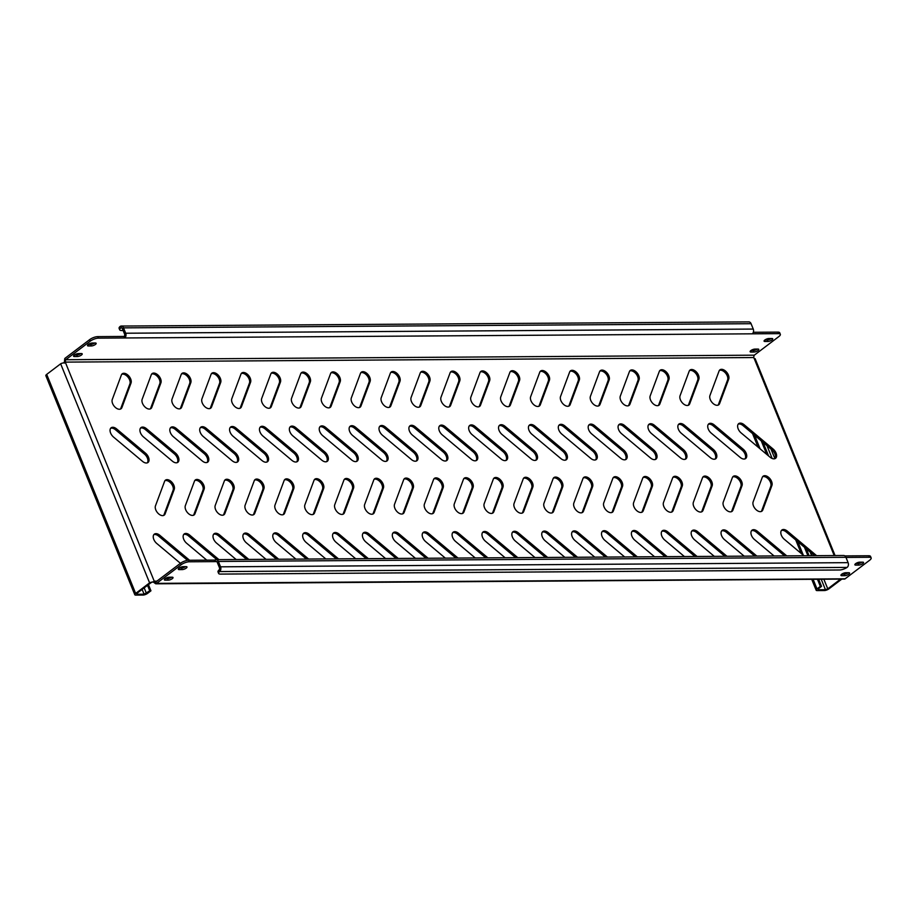 <?xml version="1.0" encoding="UTF-8"?>
<svg xmlns="http://www.w3.org/2000/svg" width="917" height="917" viewBox="0 0 917 917"><rect width="100%" height="100%" fill="white"/><g stroke="black" fill="none" stroke-linecap="round" stroke-linejoin="round"><path stroke-width="1.38" d="M734.872 475.877A6.557 3.932 52.9 0 0 733.245 476.393A6.557 3.932 52.9 0 0 732.385 477.585L723.261 502.08A6.557 3.932 52.9 0 0 725.714 509.405A6.557 3.932 52.9 0 0 732.041 511.354A6.557 3.932 52.9 0 0 732.901 510.161L742.025 485.666A6.557 3.932 52.9 0 0 740.455 479.396A6.557 3.932 52.9 0 0 734.872 475.877M731.422 511.686A6.557 3.932 52.9 0 0 731.777 511.01L740.902 486.514A6.557 3.932 52.9 0 0 739.331 480.244A6.557 3.932 52.9 0 0 733.749 476.725A6.557 3.932 52.9 0 0 732.74 476.897M764.755 475.682A6.557 3.932 52.9 0 0 763.127 476.198A6.557 3.932 52.9 0 0 762.268 477.39L753.144 501.886A6.557 3.932 52.9 0 0 755.597 509.21A6.557 3.932 52.9 0 0 761.924 511.147A6.557 3.932 52.9 0 0 762.784 509.967L771.908 485.471A6.557 3.932 52.9 0 0 770.337 479.201A6.557 3.932 52.9 0 0 764.755 475.682M761.305 511.491A6.557 3.932 52.9 0 0 761.672 510.803L770.784 486.308A6.557 3.932 52.9 0 0 769.214 480.05A6.557 3.932 52.9 0 0 763.643 476.531A6.557 3.932 52.9 0 0 762.635 476.702M786.729 555.874A6.557 3.932 52.9 0 0 786.408 555.587L757.488 531.344A6.557 3.932 52.9 0 0 753.636 529.682A6.557 3.932 52.9 0 0 752.009 530.198A6.557 3.932 52.9 0 0 754.45 539.505L774.063 555.954M784.631 555.885L756.376 532.192A6.557 3.932 52.9 0 0 752.525 530.53A6.557 3.932 52.9 0 0 751.516 530.702M816.611 555.679A6.557 3.932 52.9 0 0 816.29 555.393L787.371 531.149A6.557 3.932 52.9 0 0 783.519 529.487A6.557 3.932 52.9 0 0 781.892 530.003A6.557 3.932 52.9 0 0 784.333 539.311L803.945 555.759M814.514 555.691L786.259 531.986A6.557 3.932 52.9 0 0 782.407 530.324A6.557 3.932 52.9 0 0 781.399 530.507M754.92 349.09A3.06 0.997 157.9 0 0 750.874 350.581A3.06 0.997 157.9 0 0 750.129 351.727A3.06 0.997 157.9 0 0 751.012 352.048L754.003 352.036A3.06 0.997 157.9 0 0 757.259 351.039A3.06 0.997 157.9 0 0 758.795 349.4A3.06 0.997 157.9 0 0 757.901 349.068L754.92 349.09M92.285 343.004A3.06 0.997 157.9 0 0 88.25 344.505A3.06 0.997 157.9 0 0 87.505 345.64A3.06 0.997 157.9 0 0 88.387 345.961L91.368 345.95A3.06 0.997 157.9 0 0 94.634 344.952A3.06 0.997 157.9 0 0 96.159 343.313A3.06 0.997 157.9 0 0 95.276 342.992L92.285 343.004M78.335 353.572A3.06 0.997 157.9 0 0 74.3 355.062A3.06 0.997 157.9 0 0 73.555 356.209A3.06 0.997 157.9 0 0 74.437 356.53L77.418 356.518A3.06 0.997 157.9 0 0 80.685 355.521A3.06 0.997 157.9 0 0 82.209 353.882A3.06 0.997 157.9 0 0 81.326 353.549L78.335 353.572M768.87 338.522A3.06 0.997 157.9 0 0 764.824 340.024A3.06 0.997 157.9 0 0 764.079 341.158A3.06 0.997 157.9 0 0 764.961 341.479L767.953 341.468A3.06 0.997 157.9 0 0 771.208 340.471A3.06 0.997 157.9 0 0 772.733 338.832A3.06 0.997 157.9 0 0 771.85 338.511L768.87 338.522M841.68 574.225A3.06 0.997 -22.1 0 1 845.726 572.735L848.718 572.712A3.06 0.997 -22.1 0 1 849.601 573.045A3.06 0.997 -22.1 0 1 848.076 574.684A3.06 0.997 -22.1 0 1 844.809 575.67L841.829 575.693A3.06 0.997 -22.1 0 1 840.935 575.372A3.06 0.997 -22.1 0 1 841.68 574.225M179.056 568.15A3.06 0.997 -22.1 0 1 183.102 566.649L186.094 566.637A3.06 0.997 -22.1 0 1 186.976 566.958A3.06 0.997 -22.1 0 1 185.452 568.597A3.06 0.997 -22.1 0 1 182.185 569.595L179.193 569.606A3.06 0.997 -22.1 0 1 178.311 569.285A3.06 0.997 -22.1 0 1 179.056 568.15M165.106 578.707A3.06 0.997 -22.1 0 1 169.152 577.217L172.144 577.194A3.06 0.997 -22.1 0 1 173.026 577.527A3.06 0.997 -22.1 0 1 171.502 579.166A3.06 0.997 -22.1 0 1 168.235 580.163L165.243 580.174A3.06 0.997 -22.1 0 1 164.361 579.853A3.06 0.997 -22.1 0 1 165.106 578.707M855.63 563.668A3.06 0.997 -22.1 0 1 859.676 562.167L862.668 562.155A3.06 0.997 -22.1 0 1 863.55 562.476A3.06 0.997 -22.1 0 1 862.026 564.115A3.06 0.997 -22.1 0 1 858.759 565.113L855.767 565.124A3.06 0.997 -22.1 0 1 854.885 564.803A3.06 0.997 -22.1 0 1 855.63 563.668M756.846 556.069A6.557 3.932 52.9 0 0 756.514 555.782L727.605 531.539A6.557 3.932 52.9 0 0 723.754 529.877A6.557 3.932 52.9 0 0 722.126 530.393A6.557 3.932 52.9 0 0 724.568 539.712L744.18 556.149M754.748 556.08L726.493 532.387A6.557 3.932 52.9 0 0 722.642 530.725A6.557 3.932 52.9 0 0 721.633 530.897M726.963 556.264A6.557 3.932 52.9 0 0 726.631 555.989L697.722 531.734A6.557 3.932 52.9 0 0 693.871 530.072A6.557 3.932 52.9 0 0 692.243 530.588A6.557 3.932 52.9 0 0 694.685 539.907L714.297 556.355M724.866 556.287L696.611 532.582A6.557 3.932 52.9 0 0 692.748 530.92A6.557 3.932 52.9 0 0 691.739 531.092M697.069 556.47A6.557 3.932 52.9 0 0 696.748 556.183L667.84 531.94A6.557 3.932 52.9 0 0 663.988 530.278A6.557 3.932 52.9 0 0 662.349 530.794A6.557 3.932 52.9 0 0 664.791 540.102L684.414 556.55M694.983 556.481L666.716 532.777A6.557 3.932 52.9 0 0 662.865 531.115A6.557 3.932 52.9 0 0 661.856 531.298M667.186 556.665A6.557 3.932 52.9 0 0 666.865 556.378L637.957 532.135A6.557 3.932 52.9 0 0 634.094 530.473A6.557 3.932 52.9 0 0 632.466 530.989A6.557 3.932 52.9 0 0 634.908 540.296L654.532 556.745M665.1 556.676L636.834 532.983A6.557 3.932 52.9 0 0 632.982 531.321A6.557 3.932 52.9 0 0 631.973 531.493M637.304 556.86A6.557 3.932 52.9 0 0 636.983 556.573L608.074 532.33A6.557 3.932 52.9 0 0 604.211 530.668A6.557 3.932 52.9 0 0 602.584 531.184A6.557 3.932 52.9 0 0 605.025 540.503L624.637 556.94M635.217 556.871L606.951 533.178A6.557 3.932 52.9 0 0 603.099 531.516A6.557 3.932 52.9 0 0 602.091 531.688M607.421 557.055A6.557 3.932 52.9 0 0 607.1 556.779L578.18 532.525A6.557 3.932 52.9 0 0 574.329 530.874A6.557 3.932 52.9 0 0 572.701 531.379A6.557 3.932 52.9 0 0 575.142 540.698L594.755 557.146M605.335 557.077L577.068 533.373A6.557 3.932 52.9 0 0 573.217 531.711A6.557 3.932 52.9 0 0 572.208 531.894M577.538 557.261A6.557 3.932 52.9 0 0 577.217 556.974L548.297 532.731A6.557 3.932 52.9 0 0 544.446 531.069A6.557 3.932 52.9 0 0 542.818 531.585A6.557 3.932 52.9 0 0 545.26 540.892L564.872 557.341M575.44 557.272L547.185 533.579A6.557 3.932 52.9 0 0 543.334 531.917A6.557 3.932 52.9 0 0 542.325 532.089M547.655 557.456A6.557 3.932 52.9 0 0 547.334 557.169L518.414 532.926A6.557 3.932 52.9 0 0 514.563 531.264A6.557 3.932 52.9 0 0 512.935 531.78A6.557 3.932 52.9 0 0 515.377 541.087L534.989 557.536M545.558 557.467L517.303 533.774A6.557 3.932 52.9 0 0 513.451 532.112A6.557 3.932 52.9 0 0 512.443 532.284M517.773 557.651A6.557 3.932 52.9 0 0 517.452 557.364L488.532 533.121A6.557 3.932 52.9 0 0 484.68 531.459A6.557 3.932 52.9 0 0 483.053 531.975A6.557 3.932 52.9 0 0 485.494 541.294L505.107 557.742M515.675 557.662L487.42 533.969A6.557 3.932 52.9 0 0 483.568 532.307A6.557 3.932 52.9 0 0 482.56 532.479M487.89 557.857A6.557 3.932 52.9 0 0 487.557 557.57L458.649 533.327A6.557 3.932 52.9 0 0 454.798 531.665A6.557 3.932 52.9 0 0 453.17 532.181A6.557 3.932 52.9 0 0 455.611 541.488L475.224 557.937M485.792 557.868L457.537 534.164A6.557 3.932 52.9 0 0 453.674 532.502A6.557 3.932 52.9 0 0 452.666 532.685M458.007 558.052A6.557 3.932 52.9 0 0 457.675 557.765L428.766 533.522A6.557 3.932 52.9 0 0 424.915 531.86A6.557 3.932 52.9 0 0 423.287 532.376A6.557 3.932 52.9 0 0 425.717 541.683L445.341 558.132M455.909 558.063L427.643 534.37A6.557 3.932 52.9 0 0 423.792 532.708A6.557 3.932 52.9 0 0 422.783 532.88M428.113 558.247A6.557 3.932 52.9 0 0 427.792 557.96L398.884 533.717A6.557 3.932 52.9 0 0 395.032 532.055A6.557 3.932 52.9 0 0 393.393 532.571A6.557 3.932 52.9 0 0 395.835 541.89L415.458 558.327M426.027 558.258L397.76 534.565A6.557 3.932 52.9 0 0 393.909 532.903A6.557 3.932 52.9 0 0 392.9 533.075M398.23 558.442A6.557 3.932 52.9 0 0 397.909 558.166L369.001 533.912A6.557 3.932 52.9 0 0 365.138 532.25A6.557 3.932 52.9 0 0 363.51 532.766A6.557 3.932 52.9 0 0 365.952 542.085L385.564 558.533M396.144 558.464L367.877 534.76A6.557 3.932 52.9 0 0 364.026 533.098A6.557 3.932 52.9 0 0 363.017 533.27M368.347 558.648A6.557 3.932 52.9 0 0 368.026 558.361L339.107 534.118A6.557 3.932 52.9 0 0 335.255 532.456A6.557 3.932 52.9 0 0 333.628 532.972A6.557 3.932 52.9 0 0 336.069 542.279L355.681 558.728M366.261 558.659L337.995 534.955A6.557 3.932 52.9 0 0 334.143 533.293A6.557 3.932 52.9 0 0 333.135 533.476M338.465 558.843A6.557 3.932 52.9 0 0 338.144 558.556L309.224 534.313A6.557 3.932 52.9 0 0 305.372 532.651A6.557 3.932 52.9 0 0 303.745 533.167A6.557 3.932 52.9 0 0 306.186 542.474L325.799 558.923M336.367 558.854L308.112 535.161A6.557 3.932 52.9 0 0 304.261 533.499A6.557 3.932 52.9 0 0 303.252 533.671M308.582 559.038A6.557 3.932 52.9 0 0 308.261 558.751L279.341 534.508A6.557 3.932 52.9 0 0 275.49 532.846A6.557 3.932 52.9 0 0 273.862 533.362A6.557 3.932 52.9 0 0 276.304 542.681L295.916 559.118M306.484 559.049L278.229 535.356A6.557 3.932 52.9 0 0 274.378 533.694A6.557 3.932 52.9 0 0 273.369 533.866M278.699 559.232A6.557 3.932 52.9 0 0 278.378 558.957L249.458 534.703A6.557 3.932 52.9 0 0 245.607 533.052A6.557 3.932 52.9 0 0 243.979 533.556A6.557 3.932 52.9 0 0 246.421 542.875L266.033 559.324M276.602 559.255L248.347 535.551A6.557 3.932 52.9 0 0 244.495 533.889A6.557 3.932 52.9 0 0 243.486 534.072M248.816 559.439A6.557 3.932 52.9 0 0 248.484 559.152L219.576 534.909A6.557 3.932 52.9 0 0 215.724 533.247A6.557 3.932 52.9 0 0 214.097 533.763A6.557 3.932 52.9 0 0 216.538 543.07L236.15 559.519M246.719 559.45L218.464 535.757A6.557 3.932 52.9 0 0 214.601 534.095A6.557 3.932 52.9 0 0 213.592 534.267M218.934 559.634A6.557 3.932 52.9 0 0 218.601 559.347L189.693 535.104A6.557 3.932 52.9 0 0 185.842 533.442A6.557 3.932 52.9 0 0 184.214 533.958A6.557 3.932 52.9 0 0 186.655 543.265L206.772 560.138M216.836 559.645L188.57 535.952A6.557 3.932 52.9 0 0 184.718 534.29A6.557 3.932 52.9 0 0 183.709 534.462M189.487 560.253A6.557 3.932 52.9 0 0 188.719 559.542L159.81 535.299A6.557 3.932 52.9 0 0 155.959 533.637A6.557 3.932 52.9 0 0 154.32 534.153A6.557 3.932 52.9 0 0 156.761 543.472L180.431 563.313M187.549 560.344L158.687 536.147A6.557 3.932 52.9 0 0 154.835 534.485A6.557 3.932 52.9 0 0 153.827 534.657M740.328 423.115A6.557 3.932 52.9 0 0 738.701 423.631A6.557 3.932 52.9 0 0 741.142 432.939L770.051 457.182A6.557 3.932 52.9 0 0 775.541 458.328A6.557 3.932 52.9 0 0 773.1 449.021L744.18 424.777A6.557 3.932 52.9 0 0 740.328 423.115M770.991 449.043L774.911 458.672A6.557 3.932 52.9 0 0 771.976 449.869L743.068 425.626A6.557 3.932 52.9 0 0 739.217 423.963A6.557 3.932 52.9 0 0 738.208 424.135M710.446 423.31A6.557 3.932 52.9 0 0 708.818 423.826A6.557 3.932 52.9 0 0 711.26 433.145L740.168 457.388A6.557 3.932 52.9 0 0 745.647 458.534A6.557 3.932 52.9 0 0 743.217 449.215L714.297 424.972A6.557 3.932 52.9 0 0 710.446 423.31M745.028 458.867A6.557 3.932 52.9 0 0 742.094 450.064L713.185 425.82A6.557 3.932 52.9 0 0 709.334 424.158A6.557 3.932 52.9 0 0 708.325 424.33M680.563 423.505A6.557 3.932 52.9 0 0 678.935 424.021A6.557 3.932 52.9 0 0 681.377 433.34L710.285 457.583A6.557 3.932 52.9 0 0 715.764 458.729A6.557 3.932 52.9 0 0 713.323 449.422L684.414 425.167A6.557 3.932 52.9 0 0 680.563 423.505M715.145 459.073A6.557 3.932 52.9 0 0 712.211 450.258L683.303 426.015A6.557 3.932 52.9 0 0 679.44 424.353A6.557 3.932 52.9 0 0 678.431 424.537M650.68 423.711A6.557 3.932 52.9 0 0 649.053 424.227A6.557 3.932 52.9 0 0 651.483 433.535L680.403 457.778A6.557 3.932 52.9 0 0 685.882 458.924A6.557 3.932 52.9 0 0 683.44 449.617L654.532 425.373A6.557 3.932 52.9 0 0 650.68 423.711M685.263 459.268A6.557 3.932 52.9 0 0 682.328 450.465L653.408 426.21A6.557 3.932 52.9 0 0 649.557 424.56A6.557 3.932 52.9 0 0 648.548 424.731M620.798 423.906A6.557 3.932 52.9 0 0 619.158 424.422A6.557 3.932 52.9 0 0 621.6 433.73L650.52 457.984A6.557 3.932 52.9 0 0 655.999 459.13A6.557 3.932 52.9 0 0 653.557 449.811L624.649 425.568A6.557 3.932 52.9 0 0 620.798 423.906M655.38 459.463A6.557 3.932 52.9 0 0 652.446 450.66L623.526 426.416A6.557 3.932 52.9 0 0 619.674 424.754A6.557 3.932 52.9 0 0 618.666 424.926M590.903 424.101A6.557 3.932 52.9 0 0 589.276 424.617A6.557 3.932 52.9 0 0 591.717 433.936L620.637 458.179A6.557 3.932 52.9 0 0 626.116 459.325A6.557 3.932 52.9 0 0 623.675 450.006L594.766 425.763A6.557 3.932 52.9 0 0 590.903 424.101M625.497 459.658A6.557 3.932 52.9 0 0 622.563 450.855L593.643 426.611A6.557 3.932 52.9 0 0 589.791 424.949A6.557 3.932 52.9 0 0 588.783 425.121M561.021 424.307A6.557 3.932 52.9 0 0 559.393 424.812A6.557 3.932 52.9 0 0 561.834 434.131L590.754 458.374A6.557 3.932 52.9 0 0 596.233 459.52A6.557 3.932 52.9 0 0 593.792 450.213L564.872 425.969A6.557 3.932 52.9 0 0 561.021 424.307M595.614 459.864A6.557 3.932 52.9 0 0 592.68 451.049L563.76 426.806A6.557 3.932 52.9 0 0 559.909 425.144A6.557 3.932 52.9 0 0 558.9 425.328M531.138 424.502A6.557 3.932 52.9 0 0 529.51 425.018A6.557 3.932 52.9 0 0 531.952 434.326L560.872 458.569A6.557 3.932 52.9 0 0 566.351 459.715A6.557 3.932 52.9 0 0 563.909 450.407L534.989 426.164A6.557 3.932 52.9 0 0 531.138 424.502M565.732 460.059A6.557 3.932 52.9 0 0 562.786 451.256L533.877 427.013A6.557 3.932 52.9 0 0 530.026 425.35A6.557 3.932 52.9 0 0 529.017 425.522M501.255 424.697A6.557 3.932 52.9 0 0 499.627 425.213A6.557 3.932 52.9 0 0 502.069 434.52L530.977 458.775A6.557 3.932 52.9 0 0 536.468 459.921A6.557 3.932 52.9 0 0 534.026 450.602L505.107 426.359A6.557 3.932 52.9 0 0 501.255 424.697M535.837 460.254A6.557 3.932 52.9 0 0 532.903 451.451L503.995 427.207A6.557 3.932 52.9 0 0 500.143 425.545A6.557 3.932 52.9 0 0 499.135 425.717M471.372 424.892A6.557 3.932 52.9 0 0 469.745 425.408A6.557 3.932 52.9 0 0 472.186 434.727L501.095 458.97A6.557 3.932 52.9 0 0 506.585 460.116A6.557 3.932 52.9 0 0 504.144 450.797L475.224 426.554A6.557 3.932 52.9 0 0 471.372 424.892M505.955 460.46A6.557 3.932 52.9 0 0 503.02 451.645L474.112 427.402A6.557 3.932 52.9 0 0 470.261 425.74A6.557 3.932 52.9 0 0 469.252 425.912M441.49 425.098A6.557 3.932 52.9 0 0 439.862 425.614A6.557 3.932 52.9 0 0 442.303 434.922L471.212 459.165A6.557 3.932 52.9 0 0 476.691 460.311A6.557 3.932 52.9 0 0 474.249 451.004L445.341 426.76A6.557 3.932 52.9 0 0 441.49 425.098M476.072 460.655A6.557 3.932 52.9 0 0 473.138 451.852L444.229 427.597A6.557 3.932 52.9 0 0 440.366 425.935A6.557 3.932 52.9 0 0 439.358 426.118M411.607 425.293A6.557 3.932 52.9 0 0 409.979 425.809A6.557 3.932 52.9 0 0 412.421 435.117L441.329 459.36A6.557 3.932 52.9 0 0 446.808 460.506A6.557 3.932 52.9 0 0 444.367 451.198L415.458 426.955A6.557 3.932 52.9 0 0 411.607 425.293M446.189 460.85A6.557 3.932 52.9 0 0 443.255 452.047L414.335 427.803A6.557 3.932 52.9 0 0 410.484 426.141A6.557 3.932 52.9 0 0 409.475 426.313M381.724 425.488A6.557 3.932 52.9 0 0 380.085 426.004A6.557 3.932 52.9 0 0 382.527 435.323L411.446 459.566A6.557 3.932 52.9 0 0 416.926 460.712A6.557 3.932 52.9 0 0 414.484 451.393L385.576 427.15A6.557 3.932 52.9 0 0 381.724 425.488M416.307 461.045A6.557 3.932 52.9 0 0 413.372 452.241L384.452 427.998A6.557 3.932 52.9 0 0 380.601 426.336A6.557 3.932 52.9 0 0 379.592 426.508M351.83 425.683A6.557 3.932 52.9 0 0 350.202 426.199A6.557 3.932 52.9 0 0 352.644 435.518L381.564 459.761A6.557 3.932 52.9 0 0 387.043 460.907A6.557 3.932 52.9 0 0 384.601 451.6L355.693 427.345A6.557 3.932 52.9 0 0 351.83 425.683M386.424 461.251A6.557 3.932 52.9 0 0 383.489 452.436L354.57 428.193A6.557 3.932 52.9 0 0 350.718 426.531A6.557 3.932 52.9 0 0 349.709 426.703M321.947 425.889A6.557 3.932 52.9 0 0 320.32 426.405A6.557 3.932 52.9 0 0 322.761 435.713L351.681 459.956A6.557 3.932 52.9 0 0 357.16 461.102A6.557 3.932 52.9 0 0 354.719 451.794L325.799 427.551A6.557 3.932 52.9 0 0 321.947 425.889M356.541 461.446A6.557 3.932 52.9 0 0 353.607 452.643L324.687 428.388A6.557 3.932 52.9 0 0 320.835 426.726A6.557 3.932 52.9 0 0 319.827 426.909M292.065 426.084A6.557 3.932 52.9 0 0 290.437 426.6A6.557 3.932 52.9 0 0 292.878 435.907L321.798 460.151A6.557 3.932 52.9 0 0 327.277 461.308A6.557 3.932 52.9 0 0 324.836 451.989L295.916 427.746A6.557 3.932 52.9 0 0 292.065 426.084M326.658 461.641A6.557 3.932 52.9 0 0 323.712 452.838L294.804 428.594A6.557 3.932 52.9 0 0 290.953 426.932A6.557 3.932 52.9 0 0 289.944 427.104M262.182 426.279A6.557 3.932 52.9 0 0 260.554 426.795A6.557 3.932 52.9 0 0 262.996 436.114L291.904 460.357A6.557 3.932 52.9 0 0 297.395 461.503A6.557 3.932 52.9 0 0 294.953 452.184L266.033 427.941A6.557 3.932 52.9 0 0 262.182 426.279M296.764 461.836A6.557 3.932 52.9 0 0 293.83 453.032L264.921 428.789A6.557 3.932 52.9 0 0 261.07 427.127A6.557 3.932 52.9 0 0 260.061 427.299M232.299 426.485A6.557 3.932 52.9 0 0 230.671 426.99A6.557 3.932 52.9 0 0 233.113 436.309L262.021 460.552A6.557 3.932 52.9 0 0 267.512 461.698A6.557 3.932 52.9 0 0 265.07 452.39L236.15 428.147A6.557 3.932 52.9 0 0 232.299 426.485M266.881 462.042A6.557 3.932 52.9 0 0 263.947 453.227L235.039 428.984A6.557 3.932 52.9 0 0 231.187 427.322A6.557 3.932 52.9 0 0 230.178 427.505M202.416 426.68A6.557 3.932 52.9 0 0 200.789 427.196A6.557 3.932 52.9 0 0 203.23 436.503L232.139 460.747A6.557 3.932 52.9 0 0 237.618 461.893A6.557 3.932 52.9 0 0 235.176 452.585L206.268 428.342A6.557 3.932 52.9 0 0 202.416 426.68M236.999 462.237A6.557 3.932 52.9 0 0 234.064 453.434L205.156 429.19A6.557 3.932 52.9 0 0 201.293 427.528A6.557 3.932 52.9 0 0 200.296 427.7M172.534 426.875A6.557 3.932 52.9 0 0 170.906 427.391A6.557 3.932 52.9 0 0 173.347 436.698L202.256 460.953A6.557 3.932 52.9 0 0 207.735 462.099A6.557 3.932 52.9 0 0 205.293 452.78L176.385 428.537A6.557 3.932 52.9 0 0 172.534 426.875M207.116 462.432A6.557 3.932 52.9 0 0 204.182 453.628L175.262 429.385A6.557 3.932 52.9 0 0 171.41 427.723A6.557 3.932 52.9 0 0 170.402 427.895M142.651 427.07A6.557 3.932 52.9 0 0 141.012 427.586A6.557 3.932 52.9 0 0 143.453 436.905L172.373 461.148A6.557 3.932 52.9 0 0 177.852 462.294A6.557 3.932 52.9 0 0 175.411 452.975L146.502 428.732A6.557 3.932 52.9 0 0 142.651 427.07M177.233 462.638A6.557 3.932 52.9 0 0 174.299 453.823L145.379 429.58A6.557 3.932 52.9 0 0 141.527 427.918A6.557 3.932 52.9 0 0 140.519 428.09M112.757 427.276A6.557 3.932 52.9 0 0 111.129 427.792A6.557 3.932 52.9 0 0 113.57 437.1L142.49 461.343A6.557 3.932 52.9 0 0 147.969 462.489A6.557 3.932 52.9 0 0 145.528 453.181L116.619 428.938A6.557 3.932 52.9 0 0 112.757 427.276M147.35 462.833A6.557 3.932 52.9 0 0 144.416 454.018L115.496 429.775A6.557 3.932 52.9 0 0 111.645 428.113A6.557 3.932 52.9 0 0 110.636 428.296M704.99 476.072A6.557 3.932 52.9 0 0 703.362 476.588A6.557 3.932 52.9 0 0 702.502 477.78L693.378 502.275A6.557 3.932 52.9 0 0 695.831 509.6A6.557 3.932 52.9 0 0 702.158 511.548A6.557 3.932 52.9 0 0 703.018 510.356L712.142 485.861A6.557 3.932 52.9 0 0 710.572 479.591A6.557 3.932 52.9 0 0 704.99 476.072M701.539 511.892A6.557 3.932 52.9 0 0 701.895 511.205L711.019 486.709A6.557 3.932 52.9 0 0 709.449 480.439A6.557 3.932 52.9 0 0 703.866 476.92A6.557 3.932 52.9 0 0 702.858 477.092M675.107 476.278A6.557 3.932 52.9 0 0 673.468 476.794A6.557 3.932 52.9 0 0 672.619 477.975L663.495 502.47A6.557 3.932 52.9 0 0 665.948 509.795A6.557 3.932 52.9 0 0 672.276 511.743A6.557 3.932 52.9 0 0 673.135 510.563L682.248 486.056A6.557 3.932 52.9 0 0 680.678 479.797A6.557 3.932 52.9 0 0 675.107 476.278M671.657 512.087A6.557 3.932 52.9 0 0 672.012 511.399L681.136 486.904A6.557 3.932 52.9 0 0 679.566 480.634A6.557 3.932 52.9 0 0 673.984 477.115A6.557 3.932 52.9 0 0 672.975 477.298M645.213 476.473A6.557 3.932 52.9 0 0 643.585 476.989A6.557 3.932 52.9 0 0 642.725 478.181L633.613 502.676A6.557 3.932 52.9 0 0 636.066 510.001A6.557 3.932 52.9 0 0 642.393 511.95A6.557 3.932 52.9 0 0 643.241 510.758L652.365 486.262A6.557 3.932 52.9 0 0 650.795 479.992A6.557 3.932 52.9 0 0 645.213 476.473M641.774 512.282A6.557 3.932 52.9 0 0 642.129 511.606L651.253 487.099A6.557 3.932 52.9 0 0 649.683 480.84A6.557 3.932 52.9 0 0 644.101 477.321A6.557 3.932 52.9 0 0 643.092 477.493M615.33 476.668A6.557 3.932 52.9 0 0 613.702 477.184A6.557 3.932 52.9 0 0 612.843 478.376L603.73 502.871A6.557 3.932 52.9 0 0 606.171 510.196A6.557 3.932 52.9 0 0 612.51 512.144A6.557 3.932 52.9 0 0 613.358 510.952L622.483 486.457A6.557 3.932 52.9 0 0 620.912 480.187A6.557 3.932 52.9 0 0 615.33 476.668M611.88 512.477A6.557 3.932 52.9 0 0 612.247 511.801L621.371 487.305A6.557 3.932 52.9 0 0 619.8 481.035A6.557 3.932 52.9 0 0 614.218 477.516A6.557 3.932 52.9 0 0 613.209 477.688M585.447 476.874A6.557 3.932 52.9 0 0 583.82 477.379A6.557 3.932 52.9 0 0 582.96 478.571L573.836 503.066A6.557 3.932 52.9 0 0 576.289 510.391A6.557 3.932 52.9 0 0 582.616 512.339A6.557 3.932 52.9 0 0 583.476 511.147L592.6 486.652A6.557 3.932 52.9 0 0 591.029 480.393A6.557 3.932 52.9 0 0 585.447 476.874M581.997 512.683A6.557 3.932 52.9 0 0 582.364 511.995L591.488 487.5A6.557 3.932 52.9 0 0 589.918 481.23A6.557 3.932 52.9 0 0 584.335 477.711A6.557 3.932 52.9 0 0 583.327 477.895M555.564 477.069A6.557 3.932 52.9 0 0 553.937 477.585A6.557 3.932 52.9 0 0 553.077 478.766L543.953 503.273A6.557 3.932 52.9 0 0 546.406 510.597A6.557 3.932 52.9 0 0 552.733 512.534A6.557 3.932 52.9 0 0 553.593 511.354L562.717 486.847A6.557 3.932 52.9 0 0 561.147 480.588A6.557 3.932 52.9 0 0 555.564 477.069M552.114 512.878A6.557 3.932 52.9 0 0 552.481 512.19L561.605 487.695A6.557 3.932 52.9 0 0 560.035 481.436A6.557 3.932 52.9 0 0 554.453 477.917A6.557 3.932 52.9 0 0 553.444 478.089M525.682 477.264A6.557 3.932 52.9 0 0 524.054 477.78A6.557 3.932 52.9 0 0 523.194 478.972L514.07 503.467A6.557 3.932 52.9 0 0 516.523 510.792A6.557 3.932 52.9 0 0 522.85 512.741A6.557 3.932 52.9 0 0 523.71 511.548L532.834 487.053A6.557 3.932 52.9 0 0 531.264 480.783A6.557 3.932 52.9 0 0 525.682 477.264M522.231 513.073A6.557 3.932 52.9 0 0 522.598 512.397L531.711 487.89A6.557 3.932 52.9 0 0 530.141 481.631A6.557 3.932 52.9 0 0 524.57 478.112A6.557 3.932 52.9 0 0 523.561 478.284M495.799 477.459A6.557 3.932 52.9 0 0 494.171 477.975A6.557 3.932 52.9 0 0 493.312 479.167L484.187 503.662A6.557 3.932 52.9 0 0 486.64 510.987A6.557 3.932 52.9 0 0 492.968 512.935A6.557 3.932 52.9 0 0 493.827 511.743L502.952 487.248A6.557 3.932 52.9 0 0 501.381 480.978A6.557 3.932 52.9 0 0 495.799 477.459M492.349 513.268A6.557 3.932 52.9 0 0 492.716 512.592L501.828 488.096A6.557 3.932 52.9 0 0 500.258 481.826A6.557 3.932 52.9 0 0 494.676 478.307A6.557 3.932 52.9 0 0 493.667 478.479M465.916 477.665A6.557 3.932 52.9 0 0 464.289 478.181A6.557 3.932 52.9 0 0 463.429 479.362L454.305 503.857A6.557 3.932 52.9 0 0 456.758 511.182A6.557 3.932 52.9 0 0 463.085 513.13A6.557 3.932 52.9 0 0 463.945 511.938L473.069 487.443A6.557 3.932 52.9 0 0 471.498 481.184A6.557 3.932 52.9 0 0 465.916 477.665M462.466 513.474A6.557 3.932 52.9 0 0 462.821 512.786L471.946 488.291A6.557 3.932 52.9 0 0 470.375 482.021A6.557 3.932 52.9 0 0 464.793 478.502A6.557 3.932 52.9 0 0 463.784 478.685M436.033 477.86A6.557 3.932 52.9 0 0 434.394 478.376A6.557 3.932 52.9 0 0 433.546 479.568L424.422 504.063A6.557 3.932 52.9 0 0 426.875 511.388A6.557 3.932 52.9 0 0 433.202 513.325A6.557 3.932 52.9 0 0 434.062 512.144L443.175 487.649A6.557 3.932 52.9 0 0 441.604 481.379A6.557 3.932 52.9 0 0 436.033 477.86M432.583 513.669A6.557 3.932 52.9 0 0 432.939 512.981L442.063 488.486A6.557 3.932 52.9 0 0 440.492 482.227A6.557 3.932 52.9 0 0 434.91 478.708A6.557 3.932 52.9 0 0 433.901 478.88M406.139 478.055A6.557 3.932 52.9 0 0 404.512 478.571A6.557 3.932 52.9 0 0 403.663 479.763L394.539 504.258A6.557 3.932 52.9 0 0 396.992 511.583A6.557 3.932 52.9 0 0 403.32 513.531A6.557 3.932 52.9 0 0 404.179 512.339L413.292 487.844A6.557 3.932 52.9 0 0 411.722 481.574A6.557 3.932 52.9 0 0 406.139 478.055M402.701 513.864A6.557 3.932 52.9 0 0 403.056 513.188L412.18 488.692A6.557 3.932 52.9 0 0 410.61 482.422A6.557 3.932 52.9 0 0 405.027 478.903A6.557 3.932 52.9 0 0 404.019 479.075M376.257 478.25A6.557 3.932 52.9 0 0 374.629 478.766A6.557 3.932 52.9 0 0 373.769 479.958L364.657 504.453A6.557 3.932 52.9 0 0 367.098 511.778A6.557 3.932 52.9 0 0 373.437 513.726A6.557 3.932 52.9 0 0 374.285 512.534L383.409 488.039A6.557 3.932 52.9 0 0 381.839 481.769A6.557 3.932 52.9 0 0 376.257 478.25M372.806 514.07A6.557 3.932 52.9 0 0 373.173 513.382L382.297 488.887A6.557 3.932 52.9 0 0 380.727 482.617A6.557 3.932 52.9 0 0 375.145 479.098A6.557 3.932 52.9 0 0 374.136 479.27M346.374 478.456A6.557 3.932 52.9 0 0 344.746 478.972A6.557 3.932 52.9 0 0 343.886 480.153L334.762 504.648A6.557 3.932 52.9 0 0 337.215 511.973A6.557 3.932 52.9 0 0 343.543 513.921A6.557 3.932 52.9 0 0 344.402 512.741L353.526 488.234A6.557 3.932 52.9 0 0 351.956 481.975A6.557 3.932 52.9 0 0 346.374 478.456M342.924 514.265A6.557 3.932 52.9 0 0 343.29 513.577L352.415 489.082A6.557 3.932 52.9 0 0 350.844 482.812A6.557 3.932 52.9 0 0 345.262 479.293A6.557 3.932 52.9 0 0 344.253 479.476M316.491 478.651A6.557 3.932 52.9 0 0 314.863 479.167A6.557 3.932 52.9 0 0 314.004 480.359L304.88 504.854A6.557 3.932 52.9 0 0 307.333 512.179A6.557 3.932 52.9 0 0 313.66 514.128A6.557 3.932 52.9 0 0 314.52 512.935L323.644 488.44A6.557 3.932 52.9 0 0 322.073 482.17A6.557 3.932 52.9 0 0 316.491 478.651M313.041 514.46A6.557 3.932 52.9 0 0 313.408 513.784L322.532 489.277A6.557 3.932 52.9 0 0 320.961 483.018A6.557 3.932 52.9 0 0 315.379 479.499A6.557 3.932 52.9 0 0 314.371 479.671M286.608 478.846A6.557 3.932 52.9 0 0 284.981 479.362A6.557 3.932 52.9 0 0 284.121 480.554L274.997 505.049A6.557 3.932 52.9 0 0 277.45 512.374A6.557 3.932 52.9 0 0 283.777 514.322A6.557 3.932 52.9 0 0 284.637 513.13L293.761 488.635A6.557 3.932 52.9 0 0 292.191 482.365A6.557 3.932 52.9 0 0 286.608 478.846M283.158 514.655A6.557 3.932 52.9 0 0 283.525 513.978L292.638 489.483A6.557 3.932 52.9 0 0 291.079 483.213A6.557 3.932 52.9 0 0 285.496 479.694A6.557 3.932 52.9 0 0 284.488 479.866M256.726 479.052A6.557 3.932 52.9 0 0 255.098 479.557A6.557 3.932 52.9 0 0 254.238 480.749L245.114 505.244A6.557 3.932 52.9 0 0 247.567 512.569A6.557 3.932 52.9 0 0 253.894 514.517A6.557 3.932 52.9 0 0 254.754 513.325L263.878 488.83A6.557 3.932 52.9 0 0 262.308 482.56A6.557 3.932 52.9 0 0 256.726 479.052M253.275 514.861A6.557 3.932 52.9 0 0 253.642 514.173L262.755 489.678A6.557 3.932 52.9 0 0 261.185 483.408A6.557 3.932 52.9 0 0 255.602 479.889A6.557 3.932 52.9 0 0 254.605 480.072M226.843 479.247A6.557 3.932 52.9 0 0 225.215 479.763A6.557 3.932 52.9 0 0 224.356 480.944L215.231 505.45A6.557 3.932 52.9 0 0 217.684 512.775A6.557 3.932 52.9 0 0 224.012 514.712A6.557 3.932 52.9 0 0 224.871 513.531L233.995 489.025A6.557 3.932 52.9 0 0 232.425 482.766A6.557 3.932 52.9 0 0 226.843 479.247M223.393 515.056A6.557 3.932 52.9 0 0 223.748 514.368L232.872 489.873A6.557 3.932 52.9 0 0 231.302 483.614A6.557 3.932 52.9 0 0 225.72 480.095A6.557 3.932 52.9 0 0 224.711 480.267M196.96 479.442A6.557 3.932 52.9 0 0 195.321 479.958A6.557 3.932 52.9 0 0 194.473 481.15L185.349 505.645A6.557 3.932 52.9 0 0 187.802 512.97A6.557 3.932 52.9 0 0 194.129 514.918A6.557 3.932 52.9 0 0 194.989 513.726L204.101 489.231A6.557 3.932 52.9 0 0 202.531 482.961A6.557 3.932 52.9 0 0 196.96 479.442M193.51 515.251A6.557 3.932 52.9 0 0 193.865 514.575L202.989 490.068A6.557 3.932 52.9 0 0 201.419 483.809A6.557 3.932 52.9 0 0 195.837 480.29A6.557 3.932 52.9 0 0 194.828 480.462M167.066 479.637A6.557 3.932 52.9 0 0 165.438 480.153A6.557 3.932 52.9 0 0 164.59 481.345L155.466 505.84A6.557 3.932 52.9 0 0 157.919 513.165A6.557 3.932 52.9 0 0 164.246 515.113A6.557 3.932 52.9 0 0 165.106 513.921L174.219 489.426A6.557 3.932 52.9 0 0 172.648 483.156A6.557 3.932 52.9 0 0 167.066 479.637M163.627 515.446A6.557 3.932 52.9 0 0 163.983 514.769L173.107 490.274A6.557 3.932 52.9 0 0 171.536 484.004A6.557 3.932 52.9 0 0 165.954 480.485A6.557 3.932 52.9 0 0 164.945 480.657M721.564 369.31A6.557 3.932 52.9 0 0 719.937 369.826A6.557 3.932 52.9 0 0 719.077 371.018L709.953 395.514A6.557 3.932 52.9 0 0 712.406 402.838A6.557 3.932 52.9 0 0 718.733 404.787A6.557 3.932 52.9 0 0 719.593 403.595L728.717 379.099A6.557 3.932 52.9 0 0 727.147 372.829A6.557 3.932 52.9 0 0 721.564 369.31M718.114 405.119A6.557 3.932 52.9 0 0 718.481 404.443L727.594 379.947A6.557 3.932 52.9 0 0 726.023 373.678A6.557 3.932 52.9 0 0 720.441 370.159A6.557 3.932 52.9 0 0 719.432 370.33M691.682 369.505A6.557 3.932 52.9 0 0 690.054 370.021A6.557 3.932 52.9 0 0 689.194 371.213L680.07 395.708A6.557 3.932 52.9 0 0 682.523 403.033A6.557 3.932 52.9 0 0 688.85 404.982A6.557 3.932 52.9 0 0 689.71 403.789L698.834 379.294A6.557 3.932 52.9 0 0 697.264 373.024A6.557 3.932 52.9 0 0 691.682 369.505M688.231 405.325A6.557 3.932 52.9 0 0 688.587 404.638L697.711 380.142A6.557 3.932 52.9 0 0 696.141 373.872A6.557 3.932 52.9 0 0 690.558 370.353A6.557 3.932 52.9 0 0 689.55 370.537M661.799 369.711A6.557 3.932 52.9 0 0 660.16 370.227A6.557 3.932 52.9 0 0 659.312 371.408L650.187 395.903A6.557 3.932 52.9 0 0 652.64 403.228A6.557 3.932 52.9 0 0 658.968 405.176A6.557 3.932 52.9 0 0 659.827 403.996L668.94 379.489A6.557 3.932 52.9 0 0 667.37 373.23A6.557 3.932 52.9 0 0 661.799 369.711M658.349 405.52A6.557 3.932 52.9 0 0 658.704 404.833L667.828 380.337A6.557 3.932 52.9 0 0 666.258 374.067A6.557 3.932 52.9 0 0 660.676 370.548A6.557 3.932 52.9 0 0 659.667 370.732M631.905 369.906A6.557 3.932 52.9 0 0 630.277 370.422A6.557 3.932 52.9 0 0 629.417 371.614L620.305 396.11A6.557 3.932 52.9 0 0 622.758 403.434A6.557 3.932 52.9 0 0 629.085 405.383A6.557 3.932 52.9 0 0 629.945 404.191L639.057 379.695A6.557 3.932 52.9 0 0 637.487 373.425A6.557 3.932 52.9 0 0 631.905 369.906M628.466 405.715A6.557 3.932 52.9 0 0 628.821 405.039L637.945 380.532A6.557 3.932 52.9 0 0 636.375 374.274A6.557 3.932 52.9 0 0 630.793 370.755A6.557 3.932 52.9 0 0 629.784 370.927M602.022 370.101A6.557 3.932 52.9 0 0 600.394 370.617A6.557 3.932 52.9 0 0 599.535 371.809L590.422 396.304A6.557 3.932 52.9 0 0 592.863 403.629A6.557 3.932 52.9 0 0 599.202 405.578A6.557 3.932 52.9 0 0 600.05 404.386L609.175 379.89A6.557 3.932 52.9 0 0 607.604 373.62A6.557 3.932 52.9 0 0 602.022 370.101M598.572 405.91A6.557 3.932 52.9 0 0 598.939 405.234L608.063 380.738A6.557 3.932 52.9 0 0 606.492 374.468A6.557 3.932 52.9 0 0 600.91 370.949A6.557 3.932 52.9 0 0 599.901 371.121M572.139 370.308A6.557 3.932 52.9 0 0 570.512 370.812A6.557 3.932 52.9 0 0 569.652 372.004L560.528 396.499A6.557 3.932 52.9 0 0 562.981 403.824A6.557 3.932 52.9 0 0 569.308 405.772A6.557 3.932 52.9 0 0 570.168 404.58L579.292 380.085A6.557 3.932 52.9 0 0 577.721 373.827A6.557 3.932 52.9 0 0 572.139 370.308M568.689 406.116A6.557 3.932 52.9 0 0 569.056 405.429L578.18 380.933A6.557 3.932 52.9 0 0 576.61 374.663A6.557 3.932 52.9 0 0 571.027 371.144A6.557 3.932 52.9 0 0 570.019 371.328M542.256 370.502A6.557 3.932 52.9 0 0 540.629 371.018A6.557 3.932 52.9 0 0 539.769 372.199L530.645 396.706A6.557 3.932 52.9 0 0 533.098 404.03A6.557 3.932 52.9 0 0 539.425 405.967A6.557 3.932 52.9 0 0 540.285 404.787L549.409 380.28A6.557 3.932 52.9 0 0 547.839 374.021A6.557 3.932 52.9 0 0 542.256 370.502M538.806 406.311A6.557 3.932 52.9 0 0 539.173 405.623L548.297 381.128A6.557 3.932 52.9 0 0 546.727 374.87A6.557 3.932 52.9 0 0 541.145 371.351A6.557 3.932 52.9 0 0 540.136 371.523M512.374 370.697A6.557 3.932 52.9 0 0 510.746 371.213A6.557 3.932 52.9 0 0 509.886 372.405L500.762 396.901A6.557 3.932 52.9 0 0 503.215 404.225A6.557 3.932 52.9 0 0 509.543 406.174A6.557 3.932 52.9 0 0 510.402 404.982L519.526 380.486A6.557 3.932 52.9 0 0 517.956 374.216A6.557 3.932 52.9 0 0 512.374 370.697M508.924 406.506A6.557 3.932 52.9 0 0 509.29 405.83L518.403 381.334A6.557 3.932 52.9 0 0 516.844 375.064A6.557 3.932 52.9 0 0 511.262 371.545A6.557 3.932 52.9 0 0 510.253 371.717M482.491 370.892A6.557 3.932 52.9 0 0 480.863 371.408A6.557 3.932 52.9 0 0 480.004 372.6L470.88 397.095A6.557 3.932 52.9 0 0 473.332 404.42A6.557 3.932 52.9 0 0 479.66 406.369A6.557 3.932 52.9 0 0 480.519 405.176L489.644 380.681A6.557 3.932 52.9 0 0 488.073 374.411A6.557 3.932 52.9 0 0 482.491 370.892M479.041 406.712A6.557 3.932 52.9 0 0 479.408 406.025L488.52 381.529A6.557 3.932 52.9 0 0 486.95 375.259A6.557 3.932 52.9 0 0 481.368 371.74A6.557 3.932 52.9 0 0 480.37 371.912M452.608 371.098A6.557 3.932 52.9 0 0 450.981 371.614A6.557 3.932 52.9 0 0 450.121 372.795L440.997 397.29A6.557 3.932 52.9 0 0 443.45 404.615A6.557 3.932 52.9 0 0 449.777 406.563A6.557 3.932 52.9 0 0 450.637 405.371L459.761 380.876A6.557 3.932 52.9 0 0 458.191 374.617A6.557 3.932 52.9 0 0 452.608 371.098M449.158 406.907A6.557 3.932 52.9 0 0 449.513 406.22L458.638 381.724A6.557 3.932 52.9 0 0 457.067 375.454A6.557 3.932 52.9 0 0 451.485 371.935A6.557 3.932 52.9 0 0 450.476 372.119M422.726 371.293A6.557 3.932 52.9 0 0 421.086 371.809A6.557 3.932 52.9 0 0 420.238 373.001L411.114 397.497A6.557 3.932 52.9 0 0 413.567 404.821A6.557 3.932 52.9 0 0 419.894 406.758A6.557 3.932 52.9 0 0 420.754 405.578L429.867 381.082A6.557 3.932 52.9 0 0 428.296 374.812A6.557 3.932 52.9 0 0 422.726 371.293M419.275 407.102A6.557 3.932 52.9 0 0 419.631 406.414L428.755 381.919A6.557 3.932 52.9 0 0 427.184 375.661A6.557 3.932 52.9 0 0 421.602 372.142A6.557 3.932 52.9 0 0 420.594 372.313M392.831 371.488A6.557 3.932 52.9 0 0 391.204 372.004A6.557 3.932 52.9 0 0 390.355 373.196L381.231 397.691A6.557 3.932 52.9 0 0 383.684 405.016A6.557 3.932 52.9 0 0 390.012 406.965A6.557 3.932 52.9 0 0 390.871 405.772L399.984 381.277A6.557 3.932 52.9 0 0 398.414 375.007A6.557 3.932 52.9 0 0 392.831 371.488M389.393 407.297A6.557 3.932 52.9 0 0 389.748 406.621L398.872 382.125A6.557 3.932 52.9 0 0 397.302 375.855A6.557 3.932 52.9 0 0 391.719 372.336A6.557 3.932 52.9 0 0 390.711 372.508M362.949 371.683A6.557 3.932 52.9 0 0 361.321 372.199A6.557 3.932 52.9 0 0 360.461 373.391L351.349 397.886A6.557 3.932 52.9 0 0 353.79 405.211A6.557 3.932 52.9 0 0 360.129 407.159A6.557 3.932 52.9 0 0 360.977 405.967L370.101 381.472A6.557 3.932 52.9 0 0 368.531 375.202A6.557 3.932 52.9 0 0 362.949 371.683M359.498 407.503A6.557 3.932 52.9 0 0 359.865 406.816L368.989 382.32A6.557 3.932 52.9 0 0 367.419 376.05A6.557 3.932 52.9 0 0 361.837 372.531A6.557 3.932 52.9 0 0 360.828 372.703M333.066 371.889A6.557 3.932 52.9 0 0 331.438 372.405A6.557 3.932 52.9 0 0 330.578 373.586L321.454 398.081A6.557 3.932 52.9 0 0 323.907 405.406A6.557 3.932 52.9 0 0 330.235 407.354A6.557 3.932 52.9 0 0 331.094 406.174L340.218 381.667A6.557 3.932 52.9 0 0 338.648 375.408A6.557 3.932 52.9 0 0 333.066 371.889M329.616 407.698A6.557 3.932 52.9 0 0 329.982 407.01L339.107 382.515A6.557 3.932 52.9 0 0 337.536 376.245A6.557 3.932 52.9 0 0 331.954 372.726A6.557 3.932 52.9 0 0 330.945 372.91M303.183 372.084A6.557 3.932 52.9 0 0 301.555 372.6A6.557 3.932 52.9 0 0 300.696 373.792L291.572 398.287A6.557 3.932 52.9 0 0 294.025 405.612A6.557 3.932 52.9 0 0 300.352 407.561A6.557 3.932 52.9 0 0 301.212 406.369L310.336 381.873A6.557 3.932 52.9 0 0 308.765 375.603A6.557 3.932 52.9 0 0 303.183 372.084M299.733 407.893A6.557 3.932 52.9 0 0 300.1 407.217L309.224 382.71A6.557 3.932 52.9 0 0 307.653 376.451A6.557 3.932 52.9 0 0 302.071 372.932A6.557 3.932 52.9 0 0 301.063 373.104M273.3 372.279A6.557 3.932 52.9 0 0 271.673 372.795A6.557 3.932 52.9 0 0 270.813 373.987L261.689 398.482A6.557 3.932 52.9 0 0 264.142 405.807A6.557 3.932 52.9 0 0 270.469 407.756A6.557 3.932 52.9 0 0 271.329 406.563L280.453 382.068A6.557 3.932 52.9 0 0 278.883 375.798A6.557 3.932 52.9 0 0 273.3 372.279M269.85 408.088A6.557 3.932 52.9 0 0 270.217 407.412L279.341 382.916A6.557 3.932 52.9 0 0 277.771 376.646A6.557 3.932 52.9 0 0 272.189 373.127A6.557 3.932 52.9 0 0 271.18 373.299M243.418 372.485A6.557 3.932 52.9 0 0 241.79 372.99A6.557 3.932 52.9 0 0 240.93 374.182L231.806 398.677A6.557 3.932 52.9 0 0 234.259 406.002A6.557 3.932 52.9 0 0 240.586 407.95A6.557 3.932 52.9 0 0 241.446 406.758L250.57 382.263A6.557 3.932 52.9 0 0 249 376.004A6.557 3.932 52.9 0 0 243.418 372.485M239.967 408.294A6.557 3.932 52.9 0 0 240.334 407.607L249.447 383.111A6.557 3.932 52.9 0 0 247.877 376.841A6.557 3.932 52.9 0 0 242.294 373.322A6.557 3.932 52.9 0 0 241.297 373.506M213.535 372.68A6.557 3.932 52.9 0 0 211.907 373.196A6.557 3.932 52.9 0 0 211.048 374.377L201.923 398.884A6.557 3.932 52.9 0 0 204.376 406.208A6.557 3.932 52.9 0 0 210.704 408.145A6.557 3.932 52.9 0 0 211.563 406.965L220.688 382.458A6.557 3.932 52.9 0 0 219.117 376.199A6.557 3.932 52.9 0 0 213.535 372.68M210.085 408.489A6.557 3.932 52.9 0 0 210.44 407.801L219.564 383.306A6.557 3.932 52.9 0 0 217.994 377.047A6.557 3.932 52.9 0 0 212.412 373.528A6.557 3.932 52.9 0 0 211.403 373.7M183.652 372.875A6.557 3.932 52.9 0 0 182.013 373.391A6.557 3.932 52.9 0 0 181.165 374.583L172.041 399.078A6.557 3.932 52.9 0 0 174.494 406.403A6.557 3.932 52.9 0 0 180.821 408.352A6.557 3.932 52.9 0 0 181.681 407.159L190.805 382.664A6.557 3.932 52.9 0 0 189.234 376.394A6.557 3.932 52.9 0 0 183.652 372.875M180.202 408.684A6.557 3.932 52.9 0 0 180.557 408.008L189.681 383.512A6.557 3.932 52.9 0 0 188.111 377.242A6.557 3.932 52.9 0 0 182.529 373.723A6.557 3.932 52.9 0 0 181.52 373.895M153.758 373.07A6.557 3.932 52.9 0 0 152.13 373.586A6.557 3.932 52.9 0 0 151.282 374.778L142.158 399.273A6.557 3.932 52.9 0 0 144.611 406.598A6.557 3.932 52.9 0 0 150.938 408.546A6.557 3.932 52.9 0 0 151.798 407.354L160.911 382.859A6.557 3.932 52.9 0 0 159.34 376.589A6.557 3.932 52.9 0 0 153.758 373.07M150.319 408.879A6.557 3.932 52.9 0 0 150.675 408.203L159.799 383.707A6.557 3.932 52.9 0 0 158.228 377.437A6.557 3.932 52.9 0 0 152.646 373.918A6.557 3.932 52.9 0 0 151.637 374.09M123.875 373.276A6.557 3.932 52.9 0 0 122.248 373.792A6.557 3.932 52.9 0 0 121.388 374.973L112.275 399.468A6.557 3.932 52.9 0 0 114.717 406.793A6.557 3.932 52.9 0 0 121.055 408.741A6.557 3.932 52.9 0 0 121.904 407.549L131.028 383.054A6.557 3.932 52.9 0 0 129.457 376.795A6.557 3.932 52.9 0 0 123.875 373.276M120.425 409.085A6.557 3.932 52.9 0 0 120.792 408.397L129.916 383.902A6.557 3.932 52.9 0 0 128.346 377.632A6.557 3.932 52.9 0 0 122.763 374.113A6.557 3.932 52.9 0 0 121.755 374.296M219.415 569.411L219.599 571.578A6.121 2.006 157.9 0 0 218.624 573.434L218.005 571.899A6.121 2.006 -22.1 0 1 218.98 570.042L219.415 569.411A1.754 1.272 -90.4 0 0 219.427 567.669L217.26 562.304A1.754 1.272 -90.4 0 0 215.518 561.617L189.223 561.789A6.121 2.006 157.9 0 0 181.13 564.78L180.511 563.244L155.959 581.848A1.754 1.272 89.6 0 1 155.741 581.974L154.365 581.16L153.242 582.008A2.625 1.57 52.9 0 0 153.024 581.825L150.044 582.559L151.018 582.696L136.839 593.425L136.92 594.262L136.644 593.586M64.282 363.006A2.625 1.57 52.9 0 0 64.293 362.96L65.416 362.112L65.451 359.705M753.338 332.275L777.948 332.114A6.121 2.006 -22.1 0 1 779.714 332.768L780.333 334.304A6.121 2.006 157.9 0 1 778.842 336.573L754.301 355.177A1.754 1.272 -90.4 0 0 754.106 355.349L753.659 357.55A2.625 1.57 52.9 0 0 753.877 357.733L754.336 358.914M150.044 582.559A3.496 1.146 157.9 0 0 149.597 582.868L135.647 593.437A3.496 1.146 157.9 0 0 134.799 594.732L45.85 375.683A3.496 1.146 -22.1 0 1 46.698 374.388L60.648 363.82A3.496 1.146 -22.1 0 1 61.095 363.51L65.348 362.295A2.625 1.57 52.9 0 0 65.416 362.112L753.659 357.55M156.887 581.137L154.365 581.16A2.625 1.57 52.9 0 0 154.148 580.977L65.348 362.295L64.236 363.132M840.396 579.269L827.764 588.852L823.924 579.384M841.6 579.269L828.957 588.84A3.496 1.146 157.9 0 1 824.337 590.548L817.162 590.594A3.496 1.146 157.9 0 1 816.153 590.216A3.496 1.146 157.9 0 1 817.001 588.92L820.348 586.387L821.552 586.376L818.205 588.909L818.285 589.746L818.01 589.069M153.024 581.825L151.018 582.696M821.277 579.406L825.449 589.7L827.764 588.852M825.449 589.7L818.285 589.746M134.799 594.732A3.496 1.146 157.9 0 0 135.808 595.11L142.983 595.064A3.496 1.146 157.9 0 0 147.603 593.356L150.95 590.812L149.758 590.823L147.522 585.333M142.146 589.413L144.095 594.216L136.92 594.262M763.093 442.418L768.595 455.967M806.284 548.779L809.103 555.725M818.721 579.418L821.552 586.376M761.282 440.894L766.772 454.442M804.473 547.266L807.911 555.736M817.528 579.429L820.348 586.387M144.095 594.216L149.758 590.823M150.95 590.812L148.439 584.633M65.623 359.98L64.752 358.558A3.496 2.556 89.6 0 1 65.141 358.203L89.694 339.599A6.121 2.006 -22.1 0 1 97.787 336.619L124.082 336.447L124.701 337.972A3.496 2.556 -90.4 0 0 125.698 333.226L123.52 327.862A3.496 2.556 -90.4 0 0 121.262 326.051A3.496 2.556 -90.4 0 0 120.643 326.165L121.308 327.805L120.7 328.022A6.121 2.006 157.9 0 0 119.726 329.868A6.121 2.006 157.9 0 0 121.502 330.521L123.13 330.521M64.293 362.96L64.752 358.558M65.577 359.911A1.754 1.272 89.6 0 1 65.772 359.728L90.313 341.135L89.694 339.599M121.262 326.051L748.822 321.89A3.496 2.556 89.6 0 1 751.08 323.701L753.258 329.065A3.496 2.556 89.6 0 1 752.272 333.822L778.567 333.639L777.948 332.114M97.787 336.619L98.406 338.144L752.272 333.822M757.327 349.079A3.06 0.997 -22.1 0 1 753.373 350.5L750.966 350.512M94.703 342.992A3.06 0.997 -22.1 0 1 90.749 344.414L88.341 344.437M80.753 353.561A3.06 0.997 -22.1 0 1 76.799 354.982L74.392 354.994M771.277 338.511A3.06 0.997 -22.1 0 1 767.323 339.932L764.916 339.943M780.333 334.304A6.121 2.006 157.9 0 0 778.567 333.639M98.406 338.144A6.121 2.006 157.9 0 0 90.313 341.135M181.13 564.78L156.578 583.372A3.496 2.556 89.6 0 1 156.154 583.636L155.821 582.318M153.242 582.008L155.764 583.808L844.683 579.074A3.496 2.556 -90.4 0 0 845.107 578.81L869.66 560.218A6.121 2.006 157.9 0 0 871.15 557.937A6.121 2.006 157.9 0 0 869.385 557.284L845.99 557.444M216.744 561.605L215.518 561.617L214.899 560.092L188.593 560.264L189.223 561.789M869.385 557.284L868.754 555.759L844.912 555.908M848.145 572.724A3.06 0.997 -22.1 0 1 844.19 574.145L841.783 574.157M185.509 566.637A3.06 0.997 -22.1 0 1 181.566 568.059L179.147 568.07M171.559 577.206A3.06 0.997 -22.1 0 1 167.616 578.627L165.198 578.638M862.083 562.155A3.06 0.997 -22.1 0 1 858.14 563.577L855.733 563.588M868.754 555.759A6.121 2.006 -22.1 0 1 870.531 556.413L871.15 557.937M180.511 563.244A6.121 2.006 -22.1 0 1 188.593 560.264M124.082 336.447A1.754 1.272 -90.4 0 0 124.574 334.063L122.397 328.71A1.754 1.272 -90.4 0 0 121.308 327.805L121.881 328.011M220.08 571.05A3.496 2.556 -90.4 0 0 220.55 566.821L218.372 561.456A3.496 2.556 -90.4 0 0 216.114 559.657A3.496 2.556 -90.4 0 0 214.899 560.092M216.114 559.657L843.686 555.496A3.496 2.556 89.6 0 1 845.933 557.307L848.11 562.66A3.496 2.556 89.6 0 1 847.64 566.901L847.079 567.417A6.121 2.006 157.9 0 1 839.594 569.984L220.401 574.088A6.121 2.006 157.9 0 1 218.624 573.434M119.726 329.868L119.107 328.343A6.121 2.006 -22.1 0 1 120.081 326.486L120.643 326.165M120.792 408.397L121.904 407.549M129.916 383.902L131.028 383.054M150.675 408.203L151.798 407.354M159.799 383.707L160.911 382.859M180.557 408.008L181.681 407.159M189.681 383.512L190.805 382.664M210.44 407.801L211.563 406.965M219.564 383.306L220.688 382.458M240.334 407.607L241.446 406.758M249.447 383.111L250.57 382.263M270.217 407.412L271.329 406.563M279.341 382.916L280.453 382.068M300.1 407.217L301.212 406.369M309.224 382.71L310.336 381.873M329.982 407.01L331.094 406.174M339.107 382.515L340.218 381.667M359.865 406.816L360.977 405.967M368.989 382.32L370.101 381.472M389.748 406.621L390.871 405.772M398.872 382.125L399.984 381.277M419.631 406.414L420.754 405.578M428.755 381.919L429.867 381.082M449.513 406.22L450.637 405.371M458.638 381.724L459.761 380.876M479.408 406.025L480.519 405.176M488.52 381.529L489.644 380.681M509.29 405.83L510.402 404.982M518.403 381.334L519.526 380.486M539.173 405.623L540.285 404.787M548.297 381.128L549.409 380.28M569.056 405.429L570.168 404.58M578.18 380.933L579.292 380.085M598.939 405.234L600.05 404.386M608.063 380.738L609.175 379.89M628.821 405.039L629.945 404.191M637.945 380.532L639.057 379.695M658.704 404.833L659.827 403.996M667.828 380.337L668.94 379.489M688.587 404.638L689.71 403.789M697.711 380.142L698.834 379.294M718.481 404.443L719.593 403.595M727.594 379.947L728.717 379.099M163.983 514.769L165.106 513.921M173.107 490.274L174.219 489.426M193.865 514.575L194.989 513.726M202.989 490.068L204.101 489.231M223.748 514.368L224.871 513.531M232.872 489.873L233.995 489.025M253.642 514.173L254.754 513.325M262.755 489.678L263.878 488.83M283.525 513.978L284.637 513.13M292.638 489.483L293.761 488.635M313.408 513.784L314.52 512.935M322.532 489.277L323.644 488.44M343.29 513.577L344.402 512.741M352.415 489.082L353.526 488.234M373.173 513.382L374.285 512.534M382.297 488.887L383.409 488.039M403.056 513.188L404.179 512.339M412.18 488.692L413.292 487.844M432.939 512.981L434.062 512.144M442.063 488.486L443.175 487.649M462.821 512.786L463.945 511.938M471.946 488.291L473.069 487.443M492.716 512.592L493.827 511.743M501.828 488.096L502.952 487.248M522.598 512.397L523.71 511.548M531.711 487.89L532.834 487.053M552.481 512.19L553.593 511.354M561.605 487.695L562.717 486.847M582.364 511.995L583.476 511.147M591.488 487.5L592.6 486.652M612.247 511.801L613.358 510.952M621.371 487.305L622.483 486.457M642.129 511.606L643.241 510.758M651.253 487.099L652.365 486.262M672.012 511.399L673.135 510.563M681.136 486.904L682.248 486.056M701.895 511.205L703.018 510.356M711.019 486.709L712.142 485.861M144.416 454.018L145.528 453.181M115.496 429.775L116.619 428.938M174.299 453.823L175.411 452.975M145.379 429.58L146.502 428.732M204.182 453.628L205.293 452.78M175.262 429.385L176.385 428.537M234.064 453.434L235.176 452.585M205.156 429.19L206.268 428.342M263.947 453.227L265.07 452.39M235.039 428.984L236.15 428.147M293.83 453.032L294.953 452.184M264.921 428.789L266.033 427.941M323.712 452.838L324.836 451.989M294.804 428.594L295.916 427.746M353.607 452.643L354.719 451.794M324.687 428.388L325.799 427.551M383.489 452.436L384.601 451.6M354.57 428.193L355.693 427.345M413.372 452.241L414.484 451.393M384.452 427.998L385.576 427.15M443.255 452.047L444.367 451.198M414.335 427.803L415.458 426.955M473.138 451.852L474.249 451.004M444.229 427.597L445.341 426.76M503.02 451.645L504.144 450.797M474.112 427.402L475.224 426.554M532.903 451.451L534.026 450.602M503.995 427.207L505.107 426.359M562.786 451.256L563.909 450.407M533.877 427.013L534.989 426.164M592.68 451.049L593.792 450.213M563.76 426.806L564.872 425.969M622.563 450.855L623.675 450.006M593.643 426.611L594.766 425.763M652.446 450.66L653.557 449.811M623.526 426.416L624.649 425.568M682.328 450.465L683.44 449.617M653.408 426.21L654.532 425.373M712.211 450.258L713.323 449.422M683.303 426.015L684.414 425.167M742.094 450.064L743.217 449.215M713.185 425.82L714.297 424.972M771.976 449.869L773.1 449.021M743.068 425.626L744.18 424.777M187.698 560.321L188.719 559.542M158.687 536.147L159.81 535.299M188.57 535.952L189.693 535.104M218.464 535.757L219.576 534.909M248.347 535.551L249.458 534.703M278.229 535.356L279.341 534.508M308.112 535.161L309.224 534.313M337.995 534.955L339.107 534.118M367.877 534.76L369.001 533.912M397.76 534.565L398.884 533.717M427.643 534.37L428.766 533.522M457.537 534.164L458.649 533.327M487.42 533.969L488.532 533.121M517.303 533.774L518.414 532.926M547.185 533.579L548.297 532.731M577.068 533.373L578.18 532.525M606.951 533.178L608.074 532.33M636.834 532.983L637.957 532.135M666.716 532.777L667.84 531.94M696.611 532.582L697.722 531.734M726.493 532.387L727.605 531.539M834.206 555.553L753.877 357.733M60.648 363.82L149.597 582.868M46.698 374.388L135.647 593.437M766.967 445.662L772.171 458.489M810.158 552.034L811.648 555.702M754.634 435.323L760.136 448.872M797.836 541.695L803.326 555.243M813.161 579.452L817.001 588.92M146.411 593.356L144.175 587.866M754.301 355.177L65.772 359.728M845.107 578.81L156.578 583.372M753.258 329.065L125.698 333.226M751.08 323.701L123.52 327.862M845.933 557.307L218.372 561.456M220.55 566.821L848.11 562.66M219.599 571.578L847.079 567.417M858.759 565.113L858.14 563.577M855.767 565.124L855.297 563.955M168.235 580.163L167.616 578.627M165.243 580.174L164.773 578.994M182.185 569.595L181.566 568.059M179.193 569.606L178.712 568.437M844.809 575.67L844.19 574.145M841.829 575.693L841.347 574.512M764.961 341.479L764.48 340.31M767.953 341.468L767.323 339.932M77.418 356.518L76.799 354.982M74.437 356.53L73.956 355.36M91.368 345.95L90.749 344.414M88.387 345.961L87.906 344.792M751.012 352.048L750.53 350.867M754.003 352.036L753.373 350.5M786.259 531.986L787.371 531.149M756.376 532.192L757.488 531.344M761.672 510.803L762.784 509.967M770.784 486.308L771.908 485.471M731.777 511.01L732.901 510.161M740.902 486.514L742.025 485.666M755.127 358.685L835.066 555.553M752.548 433.569L758.05 447.118M795.738 539.941L801.24 553.49M811.786 579.464L816.153 590.216"/></g></svg>
